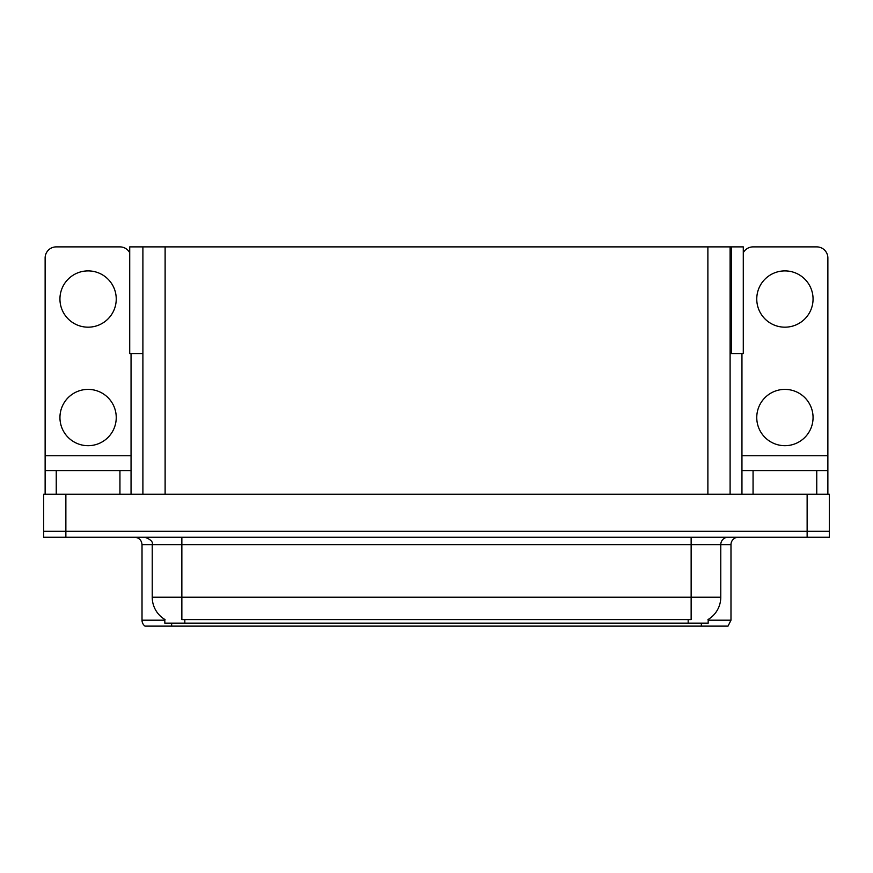 <?xml version="1.0" encoding="UTF-8"?>
<svg xmlns="http://www.w3.org/2000/svg" width="873" height="873" viewBox="0 0 873 873"><rect width="100%" height="100%" fill="white"/><g stroke="black" fill="none" stroke-linecap="round" stroke-linejoin="round"><path stroke-width="1.31" d="M730.101 353.543L743.283 353.543L743.283 246.884L730.101 246.884L730.101 494.271M730.101 246.884L129.717 246.884L129.717 353.543L142.899 353.543M731.432 353.543L731.432 246.884M708.178 619.459L708.178 623.147L164.822 623.147L164.822 619.459M65.868 537.233L829.35 537.233L829.35 531.308L43.65 531.308L43.65 494.271L65.868 494.271L65.868 531.308L43.65 531.308L43.65 537.233L65.868 537.233L65.868 531.308L829.35 531.308L829.35 494.271L65.868 494.271M142.899 246.884L142.899 494.271M708.178 620.19L730.985 620.19L730.985 544.643A7.41 7.41 0 0 1 738.394 537.233M730.985 620.19L728.027 626.116L144.973 626.116A7.41 7.41 0 0 1 142.015 620.19L142.015 544.643C141.568 540.136 139.102 537.67 134.606 537.233M687.88 626.116L185.12 626.116M165.041 619.59A25.928 25.928 0 0 1 152.229 597.23L181.857 597.23L181.857 619.59L691.143 619.59L691.143 597.23L720.771 597.23L720.771 544.643A7.41 7.41 0 0 1 728.18 537.233M152.229 597.23L152.229 544.643L142.015 544.643M707.959 619.59A25.928 25.928 0 0 0 720.771 597.23M88.086 327.179A28.143 28.143 0 0 1 59.942 299.035A28.143 28.143 0 0 1 88.086 270.892A28.143 28.143 0 0 1 116.24 299.035A28.143 28.143 0 0 1 88.086 327.179M88.086 445.688A28.143 28.143 0 0 1 59.942 417.534A28.143 28.143 0 0 1 88.086 389.391A28.143 28.143 0 0 1 116.24 417.534A28.143 28.143 0 0 1 88.086 445.688M119.939 494.271L119.939 470.569L56.243 470.569L56.243 494.271M129.717 252.723A11.109 11.109 0 0 0 119.939 246.884L56.243 246.884A11.109 11.109 0 0 0 45.134 258.004L45.134 455.761L131.048 455.761L131.048 494.271M131.048 353.543L131.048 455.761M45.134 494.271L45.134 470.569L56.243 470.569M119.939 470.569L131.048 470.569M45.134 470.569L45.134 455.761M784.914 327.179A28.143 28.143 0 0 1 756.76 299.035A28.143 28.143 0 0 1 784.914 270.892A28.143 28.143 0 0 1 813.058 299.035A28.143 28.143 0 0 1 784.914 327.179M784.914 445.688A28.143 28.143 0 0 1 756.76 417.534A28.143 28.143 0 0 1 784.914 389.391A28.143 28.143 0 0 1 813.058 417.534A28.143 28.143 0 0 1 784.914 445.688M816.757 494.271L816.757 470.569L753.061 470.569L753.061 494.271M741.952 353.543L741.952 455.761L827.866 455.761L827.866 258.004A11.109 11.109 0 0 0 816.757 246.884L753.061 246.884A11.109 11.109 0 0 0 743.283 252.723M741.952 494.271L741.952 470.569L753.061 470.569M816.757 470.569L827.866 470.569L827.866 494.271M827.866 455.761L827.866 470.569M741.952 470.569L741.952 455.761M807.132 494.271L807.132 537.233M165.117 246.884L165.117 494.271M707.883 246.884L707.883 494.271M688.175 623.147L688.175 619.459M184.825 623.147L184.825 619.459M730.985 544.643L152.229 544.643C153.212 541.915 150.734 539.438 144.82 537.233M701.357 626.116L701.357 623.147M171.643 623.147L171.643 626.116M142.015 620.19L164.822 620.19M691.143 537.233L691.143 597.23L181.857 597.23L181.857 537.233"/></g></svg>
